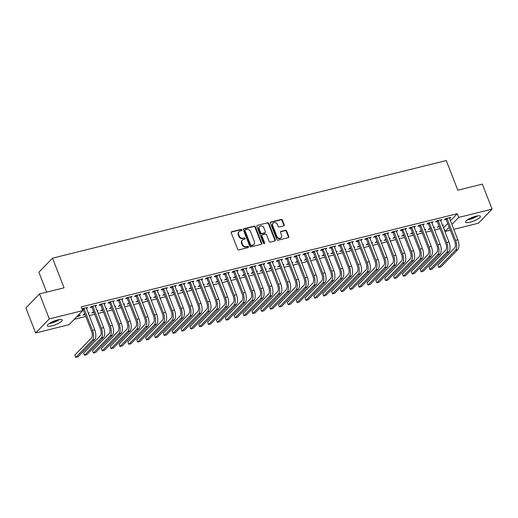 <?xml version="1.0" encoding="UTF-8"?>
<svg xmlns="http://www.w3.org/2000/svg" width="518" height="518" viewBox="0 0 518 518"><rect width="100%" height="100%" fill="white"/><g stroke="black" fill="none" stroke-linecap="round" stroke-linejoin="round"><path stroke-width="0.78" d="M241.854 229.895A0.706 0.602 44.1 0 0 240.999 229.409L231.76 231.701A1.004 0.861 44.1 0 0 231.248 232.828L237.626 249.19A1.004 0.861 44.1 0 0 238.85 249.883L248.083 247.598A0.706 0.602 44.1 0 0 247.591 246.322L246.393 246.62A3.218 2.758 44.1 0 1 242.476 244.399L241.945 243.039A3.218 2.758 44.1 0 1 242.418 240.106A3.218 2.758 44.1 0 1 243.596 239.439L244.787 239.141A0.706 0.602 44.1 0 0 244.295 237.866L243.097 238.163A3.218 2.758 44.1 0 1 239.18 235.943L238.649 234.583A3.218 2.758 44.1 0 1 239.122 231.65A3.218 2.758 44.1 0 1 240.3 230.983L241.492 230.685A0.706 0.602 44.1 0 0 241.854 229.895M241.517 230.678A0.706 0.602 44.1 0 0 240.63 229.791L231.391 232.083A1.004 0.861 44.1 0 0 231.242 232.135M248.109 247.591A0.706 0.602 44.1 0 0 247.222 246.704L246.024 247.002L246.393 246.62M244.813 239.135A0.706 0.602 44.1 0 0 243.926 238.248L242.728 238.545L243.097 238.163M470.091 222.177A7.997 1.942 -21.3 0 1 465.52 222.118A7.997 1.942 -21.3 0 1 475.848 216.252A7.997 1.942 -21.3 0 1 480.419 216.31A7.997 1.942 -21.3 0 1 470.091 222.177M51.904 325.848A7.997 1.942 -21.3 0 1 47.332 325.79A7.997 1.942 -21.3 0 1 57.66 319.923A7.997 1.942 -21.3 0 1 62.231 319.982A7.997 1.942 -21.3 0 1 51.904 325.848M283.676 225.861A1.004 0.861 44.1 0 0 284.194 224.734L282.401 220.144A1.004 0.861 44.1 0 0 281.177 219.451L270.92 221.995A1.004 0.861 44.1 0 0 270.409 223.116L276.787 239.484A1.004 0.861 44.1 0 0 278.011 240.177L288.267 237.632A1.004 0.861 44.1 0 0 288.785 236.512L286.622 230.963A1.004 0.861 44.1 0 0 285.399 230.27L281.009 231.358A1.004 0.861 44.1 0 0 280.491 232.485L281.565 235.23A2.694 2.305 44.1 0 1 281.17 237.684A2.694 2.305 44.1 0 1 276.916 236.389L272.714 225.615A2.694 2.305 44.1 0 1 273.109 223.161A2.694 2.305 44.1 0 1 277.363 224.456L278.062 226.256A1.004 0.861 44.1 0 0 279.286 226.949L283.676 225.861M450.401 220.778L457.264 213.701L81.235 306.921L82.679 310.632L69.036 324.689L35.651 332.97L49.294 318.907L82.679 310.632M457.264 213.701L458.715 217.411L492.1 209.13L478.457 223.193L453.736 229.325M35.651 332.97L25.9 307.957L39.543 293.894L64.07 287.814L52.512 258.171L446.263 160.561L457.815 190.203L482.349 184.123L492.1 209.13M39.543 293.894L49.294 318.907M255.368 226.845A1.004 0.861 44.1 0 0 254.144 226.152L243.887 228.697A1.004 0.861 44.1 0 0 243.369 229.817L249.754 246.186A1.004 0.861 44.1 0 0 250.977 246.879L261.234 244.334A1.004 0.861 44.1 0 0 261.752 243.214L255.368 226.845L254.998 227.227A1.004 0.861 44.1 0 0 253.775 226.534L243.518 229.073A1.004 0.861 44.1 0 0 243.369 229.131M257.407 225.343L267.664 222.798A1.004 0.861 44.1 0 1 268.887 223.498L275.265 239.86A1.004 0.861 44.1 0 1 274.754 240.987L270.364 242.074A1.004 0.861 44.1 0 1 269.14 241.382L266.55 234.745A1.004 0.861 44.1 0 0 265.326 234.052L262.412 234.771A1.004 0.861 44.1 0 0 261.901 235.897L264.594 242.806A0.706 0.602 44.1 0 1 263.377 243.11L256.889 226.47A1.004 0.861 44.1 0 1 257.407 225.343L267.664 222.798M52.512 258.171L38.876 272.235L46.633 292.139M438.053 220.558L438.28 220.823L437.36 221.769L436.622 220.914L435.696 221.866L437.134 221.51M436.616 220.914L441.932 219.6L441.006 220.545L440.753 219.891M440.637 220.642L441.006 220.545M430.186 228.283L428.321 229.468L430.439 228.943M433.579 227.441L434.557 227.201L433.793 227.991M420.344 224.948L420.571 225.213L419.645 226.165L418.907 225.304L417.981 226.256L419.418 225.9M418.907 225.304L424.216 223.99L423.297 224.941L423.038 224.281M422.928 225.032L423.297 224.941M412.47 232.673L410.612 233.858L412.729 233.333M415.863 231.831L416.848 231.591L416.077 232.381M402.628 229.338L402.855 229.603L401.936 230.555L401.197 229.694L400.272 230.646L401.709 230.29M401.191 229.694L406.507 228.38L405.581 229.332L405.329 228.671M405.212 229.422L405.581 229.332M394.761 237.063L392.897 238.248L395.014 237.723M398.154 236.221L399.132 235.981L398.368 236.771M387.503 233.812L388.791 232.77L383.482 234.091L382.556 235.036L383.993 234.68M377.046 241.453L375.187 242.638L377.305 242.113M380.439 240.617L381.423 240.371L380.652 241.161M367.204 238.125L367.43 238.384L366.511 239.335L365.773 238.481L364.847 239.433L366.284 239.07M365.766 238.481L371.082 237.16L370.156 238.112L369.904 237.451M369.787 238.202L370.156 238.112M359.337 245.849L357.472 247.028L359.589 246.503M362.73 245.008L363.707 244.761L362.943 245.551M349.495 242.515L349.721 242.774L348.795 243.725L348.057 242.871L347.131 243.823L348.569 243.466M348.057 242.871L353.367 241.55L352.447 242.502L352.188 241.848M352.078 242.592L352.447 242.502M341.621 250.239L339.763 251.418L341.88 250.893M345.014 249.398L345.998 249.152L345.228 249.941M331.779 246.905L332.006 247.17L331.086 248.116L330.348 247.261L329.422 248.213L330.86 247.857M330.342 247.261L335.658 245.946L334.732 246.892L334.479 246.238M334.363 246.989L334.732 246.892M323.912 254.629L322.047 255.814L324.164 255.283M327.305 253.788L328.282 253.542L327.518 254.338M314.07 251.295L314.296 251.56L313.371 252.512L312.632 251.651L311.706 252.603L313.144 252.247M312.632 251.651L317.942 250.336L317.022 251.288L316.763 250.628M316.653 251.379L317.022 251.288M306.196 259.019L304.338 260.204L306.455 259.68M309.589 258.178L310.573 257.938L309.803 258.728M298.938 255.769L300.233 254.726L294.917 256.041L293.997 256.993L295.435 256.637M288.487 263.409L286.622 264.594L288.74 264.07M291.88 262.568L292.858 262.328L292.094 263.118M278.645 260.075L278.872 260.34L277.946 261.292L277.208 260.431L276.282 261.383L277.719 261.027M277.208 260.437L282.517 259.117L281.598 260.068L281.339 259.408M281.229 260.159L281.598 260.068M270.772 267.8L268.913 268.984L271.031 268.46M274.164 266.958L275.149 266.718L274.378 267.508M260.93 264.471L261.156 264.73L260.237 265.682L259.499 264.821L258.573 265.773L260.01 265.417M259.492 264.827L264.808 263.507L263.889 264.458L263.63 263.798M263.513 264.549L263.889 264.458M253.062 272.19L251.198 273.374L253.315 272.85M256.455 271.354L257.433 271.108L256.669 271.898M243.22 268.861L243.447 269.12L242.521 270.072L241.783 269.218L240.857 270.169L242.294 269.813M241.783 269.218L247.092 267.897L246.173 268.848L245.914 268.188M245.804 268.939L246.173 268.848M235.347 276.586L233.488 277.765L235.606 277.24M238.74 275.744L239.724 275.498L238.953 276.288M225.505 273.251L225.731 273.517L224.812 274.462L224.074 273.608L223.148 274.559L224.585 274.203M224.067 273.608L229.383 272.293L228.464 273.239L228.205 272.585M228.088 273.329L228.464 273.239M217.638 280.976L215.773 282.155L217.89 281.63M221.031 280.134L222.008 279.888L221.244 280.678M207.796 277.642L208.022 277.907L207.096 278.852L206.358 277.998L205.432 278.949L206.87 278.593M206.358 277.998L211.668 276.683L210.748 277.629L210.489 276.975M210.379 277.726L210.748 277.629M199.922 285.366L198.064 286.551L200.181 286.027M203.315 284.524L204.299 284.278L203.529 285.075M190.08 282.032L190.307 282.297L189.387 283.249L188.649 282.388L187.723 283.34L189.161 282.983M188.643 282.388L193.959 281.073L193.039 282.025L192.78 281.365M192.664 282.116L193.039 282.025M182.213 289.756L180.348 290.941L182.465 290.417M185.606 288.914L186.584 288.675L185.82 289.465M172.371 286.422L172.598 286.687L171.672 287.639L170.934 286.778L170.008 287.73L171.445 287.373M170.934 286.778L176.243 285.463L175.324 286.415L175.065 285.755M174.954 286.506L175.324 286.415M164.497 294.146L162.639 295.331L164.756 294.807M167.89 293.305L168.874 293.065L168.104 293.855M154.655 290.818L154.882 291.077L153.963 292.029L153.224 291.168L152.298 292.12L153.736 291.764M153.218 291.174L158.534 289.853L157.614 290.805L157.355 290.145M157.239 290.896L157.614 290.805M146.788 298.536L144.923 299.721L147.041 299.197M150.181 297.695L151.159 297.455L150.395 298.245M136.946 295.208L137.173 295.467L136.247 296.419L135.509 295.558L134.583 296.51L136.02 296.154M135.509 295.564L140.818 294.243L139.899 295.195L139.64 294.535M139.53 295.286L139.899 295.195M129.073 302.926L127.214 304.111L129.332 303.587M132.466 302.091L133.45 301.845L132.679 302.635M121.814 299.676L123.109 298.633L117.793 299.954L116.874 300.906L118.311 300.55M111.364 307.323L109.499 308.501L111.616 307.977M114.756 306.481L115.734 306.235L114.97 307.025M104.105 304.066L105.394 303.03L100.084 304.344L99.158 305.296L100.596 304.94M93.648 311.713L91.79 312.898L93.907 312.367M97.041 310.871L98.025 310.625L97.254 311.415M83.806 308.378L84.033 308.644L83.113 309.589L82.375 308.734L82.064 309.052M82.368 308.734L87.684 307.42L86.765 308.365L86.506 307.711M82.233 309.492L82.886 309.33M86.389 308.463L86.765 308.365M76.904 316.582L79.39 315.967L79.131 315.313M77.823 315.637L80.309 315.022L79.39 315.967M443.434 227.81L447.753 223.517M74.229 319.341L85.794 316.472M89.187 315.63L94.652 314.277M98.044 313.435L103.509 312.082M106.896 311.24L112.361 309.887M115.754 309.045L121.218 307.692M124.611 306.85L130.076 305.497M133.469 304.655L138.934 303.302M142.321 302.46L147.785 301.107M151.178 300.265L156.643 298.912M160.036 298.07L165.501 296.717M168.894 295.875L174.359 294.515M177.745 293.68L183.21 292.32M186.603 291.479L192.068 290.125M195.461 289.284L200.926 287.93M204.319 287.089L209.784 285.735M213.17 284.894L218.635 283.54M222.028 282.699L227.493 281.345M230.886 280.503L236.35 279.15M239.743 278.308L245.208 276.955M248.595 276.113L254.06 274.76M257.452 273.918L262.917 272.565M266.31 271.723L271.775 270.37M275.168 269.528L280.633 268.175M284.019 267.333L289.484 265.974M292.877 265.138L298.342 263.779M301.735 262.943L307.2 261.584M310.593 260.742L316.058 259.389M319.444 258.547L324.909 257.193M328.302 256.352L333.767 254.998M337.16 254.157L342.625 252.803M346.018 251.962L351.482 250.608M354.869 249.767L360.334 248.413M363.727 247.572L369.192 246.218M372.584 245.377L378.049 244.023M381.442 243.182L386.907 241.828M390.294 240.987L395.758 239.633M399.151 238.792L404.616 237.438M408.009 236.596L413.474 235.237M416.867 234.401L422.332 233.042M425.718 232.206L431.183 230.847M434.576 230.005L440.041 228.652M84.797 313.908L82.932 315.093L85.049 314.562M88.183 313.066L89.167 312.82L88.397 313.617M92.664 306.183L92.89 306.449L91.964 307.394L91.233 306.539L90.307 307.491L91.744 307.135M91.226 306.539L96.542 305.225L95.616 306.17L95.364 305.516M95.247 306.267L95.616 306.17M102.506 309.518L100.641 310.696L102.765 310.172M105.899 308.676L106.876 308.43L106.112 309.22M110.373 301.793L110.599 302.052L109.68 303.004L108.942 302.149L108.016 303.101L109.453 302.745M108.935 302.149L114.251 300.829L113.332 301.78L113.073 301.126M112.956 301.871L113.332 301.78M120.221 305.128L118.357 306.306L120.474 305.782M123.608 304.286L124.592 304.04L123.821 304.83M128.088 297.403L128.315 297.662L127.389 298.614L126.657 297.759L125.732 298.705L127.169 298.349M126.651 297.759L131.967 296.438L131.041 297.39L130.789 296.73M130.672 297.481L131.041 297.39M137.93 300.731L136.066 301.916L138.189 301.392M141.323 299.896L142.301 299.65L141.537 300.44M148.381 293.091L149.676 292.048L144.36 293.369L143.441 294.315L144.878 293.959M155.646 296.341L153.781 297.526L155.899 297.002M159.032 295.5L160.017 295.26L159.246 296.05M163.513 288.617L163.74 288.882L162.814 289.834L162.082 288.973L161.156 289.925L162.594 289.568M162.076 288.973L167.392 287.658L166.466 288.61L166.213 287.95M166.097 288.701L166.466 288.61M173.355 291.951L171.49 293.136L173.614 292.612M176.748 291.11L177.726 290.87L176.962 291.66M181.222 284.227L181.449 284.492L180.529 285.444L179.791 284.583L178.865 285.535L180.303 285.178M179.785 284.583L185.101 283.268L184.181 284.22L183.922 283.56M183.806 284.311L184.181 284.22M191.071 287.561L189.206 288.746L191.323 288.222M194.457 286.719L195.441 286.48L194.671 287.27M201.521 279.921L202.816 278.878L197.5 280.193L196.581 281.144L198.018 280.788M208.78 283.171L206.915 284.356L209.039 283.825M212.173 282.329L213.151 282.083L212.386 282.88M219.231 275.531L220.526 274.488L215.21 275.803L214.29 276.754L215.728 276.398M226.495 278.781L224.631 279.96L226.748 279.435M229.882 277.939L230.866 277.693L230.096 278.483M234.363 271.056L234.589 271.315L233.663 272.267L232.932 271.413L232.006 272.364L233.443 272.008M232.925 271.413L238.241 270.092L237.315 271.043L237.063 270.39M236.946 271.134L237.315 271.043M244.205 274.391L242.34 275.57L244.464 275.045M247.598 273.549L248.575 273.303L247.811 274.093M252.072 266.666L252.298 266.925L251.379 267.877L250.641 267.023L249.715 267.968L251.152 267.612M250.634 267.023L255.95 265.702L255.031 266.653L254.772 265.993M254.655 266.744L255.031 266.653M261.92 269.995L260.055 271.179L262.173 270.655M265.307 269.159L266.291 268.913L265.52 269.703M269.787 262.276L270.014 262.535L269.088 263.487L268.356 262.626L267.43 263.578L268.868 263.222M268.35 262.632L273.666 261.312L272.74 262.263L272.487 261.603M272.371 262.354L272.74 262.263M279.629 265.604L277.765 266.789L279.888 266.265M283.022 264.763L284 264.523L283.236 265.313M287.496 257.88L287.723 258.145L286.804 259.097L286.065 258.236L285.14 259.188L286.577 258.832M286.059 258.236L291.375 256.922L290.456 257.873L290.197 257.213M290.08 257.964L290.456 257.873M297.345 261.214L295.48 262.399L297.597 261.875M300.731 260.373L301.716 260.133L300.945 260.923M305.212 253.49L305.439 253.755L304.513 254.707L303.781 253.846L302.855 254.798L304.293 254.442M303.775 253.846L309.091 252.531L308.165 253.483L307.912 252.823M307.796 253.574L308.165 253.483M315.054 256.824L313.189 258.009L315.313 257.485M318.447 255.983L319.425 255.743L318.661 256.533M322.921 249.1L323.148 249.365L322.228 250.311L321.49 249.456L320.564 250.408L322.002 250.052M321.484 249.456L326.8 248.141L325.88 249.087L325.621 248.433M325.505 249.184L325.88 249.087M332.77 252.434L330.905 253.619L333.022 253.088M336.156 251.593L337.14 251.347L336.37 252.143M340.637 244.71L340.863 244.975L339.938 245.921L339.206 245.066L338.28 246.018L339.717 245.661M339.199 245.066L344.515 243.751L343.589 244.697L343.337 244.043M343.22 244.794L343.589 244.697M350.479 248.044L348.614 249.223L350.738 248.698M353.872 247.203L354.849 246.956L354.085 247.746M358.346 240.32L358.573 240.579L357.653 241.53L356.915 240.676L355.989 241.628L357.426 241.271M356.908 240.676L362.224 239.355L361.305 240.307L361.046 239.653M360.929 240.397L361.305 240.307M368.194 243.654L366.33 244.833L368.447 244.308M371.581 242.812L372.565 242.566L371.795 243.356M378.645 236.007L379.94 234.965L374.624 236.286L373.705 237.231L375.142 236.875M385.904 239.258L384.039 240.443L386.163 239.918M389.296 238.416L390.274 238.176L389.51 238.966M396.354 231.617L397.649 230.575L392.333 231.896L391.414 232.841L392.851 232.485M403.619 234.868L401.754 236.053L403.872 235.528M407.006 234.026L407.99 233.786L407.219 234.576M411.486 227.143L411.713 227.408L410.787 228.36L410.055 227.499L409.129 228.451L410.567 228.095M410.049 227.499L415.365 226.185L414.439 227.137L414.186 226.476M414.07 227.227L414.439 227.137M421.328 230.478L419.463 231.663L421.587 231.138M424.721 229.636L425.699 229.396L424.935 230.186M429.195 222.753L429.422 223.018L428.503 223.97L427.764 223.109L426.838 224.061L428.276 223.705M427.758 223.109L433.074 221.795L432.154 222.746L431.895 222.086M431.779 222.837L432.154 222.746M439.044 226.088L437.179 227.272L439.296 226.748M442.43 225.246L443.414 225L442.644 225.796M446.911 218.363L447.138 218.628L446.212 219.574L445.48 218.719L444.554 219.671L445.992 219.315M445.474 218.719L450.79 217.405L449.864 218.35L449.611 217.696M449.495 218.447L449.864 218.35M450.343 230.16L445.072 231.468L449.197 227.221M451.845 224.482L458.715 217.411M443.628 227.765L445.072 231.468M104.474 303.975L104.215 303.321M122.19 299.585L121.931 298.931M148.757 293L148.498 292.34M201.891 279.824L201.638 279.17M219.606 275.434L219.347 274.78M299.307 255.678L299.054 255.018M379.014 235.917L378.762 235.256M387.872 233.722L387.613 233.061M396.73 231.527L396.471 230.866M239.122 231.65L238.753 232.032A3.218 2.758 44.1 0 0 238.28 234.958L238.649 234.583M242.728 238.545A3.218 2.758 44.1 0 1 238.811 236.325L238.28 234.958M242.418 240.106L242.048 240.481A3.218 2.758 44.1 0 0 241.576 243.415L241.945 243.039M246.024 247.002A3.218 2.758 44.1 0 1 242.113 244.781L241.576 243.415M261.383 244.282A1.004 0.861 44.1 0 0 261.383 243.589L254.998 227.227M245.338 229.733A0.706 0.602 44.1 0 0 244.982 230.516L250.582 244.884A0.706 0.602 44.1 0 0 251.437 245.37L252.7 245.059A3.218 2.758 44.1 0 0 253.872 244.392A3.218 2.758 44.1 0 0 254.344 241.459L250.518 231.637A3.218 2.758 44.1 0 0 246.6 229.416L245.338 229.733M245.085 229.875L244.716 230.257A0.706 0.602 44.1 0 0 244.613 230.899L244.982 230.516M253.872 244.392L253.503 244.768A3.218 2.758 44.1 0 1 252.331 245.435L251.068 245.752A0.706 0.602 44.1 0 1 250.213 245.267L244.613 230.899M274.903 240.935A1.004 0.861 44.1 0 0 274.896 240.242L268.518 223.873A1.004 0.861 44.1 0 0 267.294 223.18M262.05 234.978L261.681 235.36A1.004 0.861 44.1 0 0 261.532 236.273L264.225 243.188L264.594 242.806M264.258 243.589A0.706 0.602 44.1 0 0 264.225 243.188M263.863 227.855A2.694 2.305 44.1 0 0 259.609 226.56A2.694 2.305 44.1 0 0 259.214 229.008L260.696 232.802A1.004 0.861 44.1 0 0 261.92 233.501L264.827 232.776A1.004 0.861 44.1 0 0 265.346 231.65L263.863 227.855M259.609 226.56L259.24 226.936A2.694 2.305 44.1 0 0 258.845 229.39L259.214 229.008M265.197 232.569L264.827 232.945A1.004 0.861 44.1 0 1 264.458 233.158L261.551 233.877A1.004 0.861 44.1 0 1 260.327 233.184L258.845 229.39M273.109 223.161L272.74 223.543A2.694 2.305 44.1 0 0 272.345 225.99L272.714 225.615M281.17 237.684L280.801 238.066A2.694 2.305 44.1 0 1 276.547 236.765L272.345 225.99M288.416 237.581A1.004 0.861 44.1 0 0 288.416 236.888L286.253 231.345A1.004 0.861 44.1 0 0 285.029 230.652L280.639 231.74A1.004 0.861 44.1 0 0 280.491 231.792M283.825 225.809A1.004 0.861 44.1 0 0 283.825 225.116L282.032 220.526A1.004 0.861 44.1 0 0 280.808 219.833L270.551 222.371A1.004 0.861 44.1 0 0 270.402 222.423M83.113 309.589L91.582 331.319A5.128 2.337 76.1 0 1 91.544 337.853L74.793 355.121L75.693 357.439L92.45 340.164A7.686 3.503 -103.9 0 0 92.502 330.367L84.033 308.644M75.693 357.439L77.907 356.889L94.664 339.62A7.686 3.503 -103.9 0 0 94.716 329.824L86.247 307.776M91.964 307.394L100.44 329.124A5.128 2.337 76.1 0 1 100.401 335.658L83.644 352.926L84.551 355.244L101.301 337.969A7.686 3.503 -103.9 0 0 101.36 328.172L92.89 306.449M84.551 355.244L86.765 354.694L103.516 337.425A7.686 3.503 -103.9 0 0 103.574 327.622L95.105 305.581M101.522 303.988L101.748 304.254L100.822 305.199L109.298 326.929A5.128 2.337 76.1 0 1 109.259 333.462L92.502 350.731L93.402 353.049L110.159 335.774A7.686 3.503 -103.9 0 0 110.217 325.977L101.748 304.254M93.402 353.049L95.616 352.499L112.374 335.224A7.686 3.503 -103.9 0 0 112.432 325.427L103.956 303.386M100.822 305.199L100.091 304.344M58.651 319.697A6.922 1.683 -21.3 0 1 57.705 320.292A6.922 1.683 -21.3 0 1 49.78 323.161M51.774 322.073A6.404 1.56 158.7 0 0 56.449 320.253M49.106 323.595A7.945 1.93 158.7 0 0 58.288 320.292A7.945 1.93 158.7 0 0 59.44 319.567M476.838 216.025A6.922 1.683 -21.3 0 1 475.893 216.621A6.922 1.683 -21.3 0 1 467.968 219.49M469.962 218.402A6.404 1.56 158.7 0 0 474.637 216.582M467.294 219.923A7.945 1.93 158.7 0 0 476.476 216.621A7.945 1.93 158.7 0 0 477.628 215.896M109.68 303.004L118.149 324.734A5.128 2.337 76.1 0 1 118.11 331.267L101.36 348.536L102.26 350.854L119.017 333.579A7.686 3.503 -103.9 0 0 119.075 323.782L110.599 302.052M102.26 350.854L104.474 350.304L121.231 333.029A7.686 3.503 -103.9 0 0 121.29 323.232L112.814 301.191M119.231 299.598L119.457 299.857L118.538 300.809L127.007 322.539A5.128 2.337 76.1 0 1 126.968 329.066L110.217 346.341L111.117 348.659L127.875 331.384A7.686 3.503 -103.9 0 0 127.927 321.587L119.457 299.857M111.117 348.659L113.332 348.109L130.089 330.834A7.686 3.503 -103.9 0 0 130.141 321.037L121.672 298.99M118.538 300.809L117.8 299.954M127.389 298.614L135.865 320.344A5.128 2.337 76.1 0 1 135.826 326.871L119.069 344.146L119.975 346.464L136.726 329.189A7.686 3.503 -103.9 0 0 136.784 319.392L128.315 297.662M119.975 346.464L122.19 345.914L138.941 328.639A7.686 3.503 -103.9 0 0 138.999 318.842L130.53 296.795M136.247 296.419L144.723 318.149A5.128 2.337 76.1 0 1 144.684 324.676L127.927 341.951L128.827 344.263L145.584 326.994A7.686 3.503 -103.9 0 0 145.642 317.197L137.173 295.467M128.827 344.263L131.041 343.719L147.798 326.444A7.686 3.503 -103.9 0 0 147.857 316.647L139.381 294.6M145.798 293.013L146.024 293.272L145.105 294.224L153.574 315.948A5.128 2.337 76.1 0 1 153.535 322.481L136.784 339.756L137.684 342.068L154.442 324.799A7.686 3.503 -103.9 0 0 154.5 315.002L146.024 293.272M137.684 342.068L139.899 341.524L156.656 324.249A7.686 3.503 -103.9 0 0 156.714 314.452L148.239 292.405M145.105 294.224L144.367 293.363M153.963 292.029L162.432 313.753A5.128 2.337 76.1 0 1 162.393 320.286L145.642 337.561L146.542 339.873L163.299 322.604A7.686 3.503 -103.9 0 0 163.351 312.807L154.882 291.077M146.542 339.873L148.757 339.329L165.514 322.054A7.686 3.503 -103.9 0 0 165.566 312.257L157.096 290.209M162.814 289.834L171.29 311.558A5.128 2.337 76.1 0 1 171.251 318.091L154.493 335.366L155.4 337.678L172.151 320.409A7.686 3.503 -103.9 0 0 172.209 310.612L163.74 288.882M155.4 337.678L157.614 337.127L174.365 319.859A7.686 3.503 -103.9 0 0 174.424 310.062L165.954 288.014M171.672 287.639L180.147 309.363A5.128 2.337 76.1 0 1 180.109 315.896L163.351 333.171L164.251 335.483L181.009 318.214A7.686 3.503 -103.9 0 0 181.067 308.417L172.598 286.687M164.251 335.483L166.466 334.932L183.223 317.663A7.686 3.503 -103.9 0 0 183.281 307.867L174.806 285.819M180.529 285.444L188.999 307.168A5.128 2.337 76.1 0 1 188.96 313.701L172.209 330.97L173.109 333.288L189.866 316.019A7.686 3.503 -103.9 0 0 189.925 306.216L181.449 284.492M173.109 333.288L175.324 332.737L192.081 315.468A7.686 3.503 -103.9 0 0 192.139 305.672L183.663 283.624M189.387 283.249L197.857 304.972A5.128 2.337 76.1 0 1 197.818 311.506L181.067 328.775L181.967 331.093L198.724 313.824A7.686 3.503 -103.9 0 0 198.776 304.021L190.307 282.297M181.967 331.093L184.181 330.542L200.939 313.273A7.686 3.503 -103.9 0 0 200.99 303.477L192.521 281.429M198.938 279.837L199.165 280.102L198.239 281.047L206.714 302.777A5.128 2.337 76.1 0 1 206.676 309.311L189.918 326.58L190.825 328.898L207.576 311.622A7.686 3.503 -103.9 0 0 207.634 301.826L199.165 280.102M190.825 328.898L193.039 328.347L209.79 311.078A7.686 3.503 -103.9 0 0 209.848 301.282L201.379 279.234M198.239 281.047L197.507 280.193M207.096 278.852L215.572 300.582A5.128 2.337 76.1 0 1 215.533 307.116L198.776 324.385L199.676 326.703L216.433 309.427A7.686 3.503 -103.9 0 0 216.492 299.631L208.022 277.907M199.676 326.703L201.891 326.152L218.648 308.883A7.686 3.503 -103.9 0 0 218.706 299.08L210.23 277.039M216.647 275.446L216.874 275.712L215.954 276.657L224.423 298.387A5.128 2.337 76.1 0 1 224.385 304.921L207.634 322.19L208.534 324.508L225.291 307.232A7.686 3.503 -103.9 0 0 225.349 297.436L216.874 275.712M208.534 324.508L210.748 323.957L227.506 306.688A7.686 3.503 -103.9 0 0 227.564 296.885L219.088 274.844M215.954 276.657L215.216 275.803M224.812 274.462L233.281 296.192A5.128 2.337 76.1 0 1 233.242 302.726L216.492 319.994L217.392 322.313L234.149 305.037A7.686 3.503 -103.9 0 0 234.201 295.241L225.731 273.517M217.392 322.313L219.606 321.762L236.363 304.487A7.686 3.503 -103.9 0 0 236.415 294.69L227.946 272.649M233.663 272.267L242.139 293.997A5.128 2.337 76.1 0 1 242.1 300.531L225.343 317.799L226.249 320.118L243 302.842A7.686 3.503 -103.9 0 0 243.059 293.046L234.589 271.315M226.249 320.118L228.464 319.567L245.215 302.292A7.686 3.503 -103.9 0 0 245.273 292.495L236.804 270.448M242.521 270.072L250.997 291.802A5.128 2.337 76.1 0 1 250.958 298.329L234.201 315.604L235.101 317.922L251.858 300.647A7.686 3.503 -103.9 0 0 251.916 290.851L243.447 269.12M235.101 317.922L237.315 317.372L254.073 300.097A7.686 3.503 -103.9 0 0 254.131 290.3L245.655 268.253M251.379 267.877L259.848 289.607A5.128 2.337 76.1 0 1 259.809 296.134L243.059 313.409L243.959 315.721L260.716 298.452A7.686 3.503 -103.9 0 0 260.774 288.656L252.298 266.925M243.959 315.721L246.173 315.177L262.93 297.902A7.686 3.503 -103.9 0 0 262.989 288.105L254.513 266.058M260.237 265.682L268.706 287.412A5.128 2.337 76.1 0 1 268.667 293.939L251.916 311.214L252.816 313.526L269.574 296.257A7.686 3.503 -103.9 0 0 269.625 286.46L261.156 264.73M252.816 313.526L255.031 312.982L271.788 295.707A7.686 3.503 -103.9 0 0 271.84 285.91L263.371 263.863M269.088 263.487L277.564 285.211A5.128 2.337 76.1 0 1 277.525 291.744L260.768 309.019L261.674 311.331L278.425 294.062A7.686 3.503 -103.9 0 0 278.483 284.265L270.014 262.535M261.674 311.331L263.889 310.787L280.639 293.512A7.686 3.503 -103.9 0 0 280.698 283.715L272.228 261.668M277.946 261.292L286.422 283.016A5.128 2.337 76.1 0 1 286.383 289.549L269.625 306.824L270.525 309.136L287.283 291.867A7.686 3.503 -103.9 0 0 287.341 282.07L278.872 260.34M270.525 309.136L272.74 308.592L289.497 291.317A7.686 3.503 -103.9 0 0 289.556 281.52L281.08 259.473M286.804 259.097L295.273 280.821A5.128 2.337 76.1 0 1 295.234 287.354L278.483 304.629L279.383 306.941L296.141 289.672A7.686 3.503 -103.9 0 0 296.199 279.875L287.723 258.145M279.383 306.941L281.598 306.391L298.355 289.122A7.686 3.503 -103.9 0 0 298.413 279.325L289.938 257.278M296.354 255.685L296.581 255.95L295.661 256.902L304.131 278.626A5.128 2.337 76.1 0 1 304.092 285.159L287.341 302.428L288.241 304.746L304.998 287.477A7.686 3.503 -103.9 0 0 305.05 277.68L296.581 255.95M288.241 304.746L290.456 304.195L307.213 286.927A7.686 3.503 -103.9 0 0 307.265 277.13L298.795 255.083M295.661 256.902L294.923 256.041M304.513 254.707L312.989 276.431A5.128 2.337 76.1 0 1 312.95 282.964L296.192 300.233L297.099 302.551L313.85 285.282A7.686 3.503 -103.9 0 0 313.908 275.479L305.439 253.755M297.099 302.551L299.313 302L316.064 284.732A7.686 3.503 -103.9 0 0 316.122 274.935L307.653 252.888M313.371 252.512L321.84 274.236A5.128 2.337 76.1 0 1 321.808 280.769L305.05 298.038L305.95 300.356L322.708 283.081A7.686 3.503 -103.9 0 0 322.766 273.284L314.296 251.56M305.95 300.356L308.165 299.805L324.922 282.537A7.686 3.503 -103.9 0 0 324.98 272.74L316.504 250.693M322.228 250.311L330.698 272.041A5.128 2.337 76.1 0 1 330.659 278.574L313.908 295.843L314.808 298.161L331.565 280.885A7.686 3.503 -103.9 0 0 331.624 271.089L323.148 249.365M314.808 298.161L317.022 297.61L333.78 280.342A7.686 3.503 -103.9 0 0 333.838 270.545L325.362 248.498M331.086 248.116L339.555 269.846A5.128 2.337 76.1 0 1 339.517 276.379L322.766 293.648L323.666 295.966L340.423 278.69A7.686 3.503 -103.9 0 0 340.475 268.894L332.006 247.17M323.666 295.966L325.88 295.415L342.638 278.147A7.686 3.503 -103.9 0 0 342.689 268.343L334.22 246.303M339.938 245.921L348.413 267.651A5.128 2.337 76.1 0 1 348.374 274.184L331.617 291.453L332.524 293.771L349.274 276.495A7.686 3.503 -103.9 0 0 349.333 266.699L340.863 244.975M332.524 293.771L334.738 293.22L351.489 275.952A7.686 3.503 -103.9 0 0 351.547 266.148L343.078 244.107M348.795 243.725L357.265 265.456A5.128 2.337 76.1 0 1 357.232 271.989L340.475 289.258L341.375 291.576L358.132 274.3A7.686 3.503 -103.9 0 0 358.191 264.504L349.721 242.774M341.375 291.576L343.589 291.025L360.347 273.75A7.686 3.503 -103.9 0 0 360.405 263.953L351.929 241.912M357.653 241.53L366.122 263.261A5.128 2.337 76.1 0 1 366.084 269.787L349.333 287.063L350.233 289.381L366.99 272.105A7.686 3.503 -103.9 0 0 367.048 262.309L358.573 240.579M350.233 289.381L352.447 288.83L369.204 271.555A7.686 3.503 -103.9 0 0 369.263 261.758L360.787 239.711M366.511 239.335L374.98 261.066A5.128 2.337 76.1 0 1 374.941 267.592L358.191 284.868L359.091 287.186L375.848 269.91A7.686 3.503 -103.9 0 0 375.9 260.114L367.43 238.384M359.091 287.186L361.305 286.635L378.062 269.36A7.686 3.503 -103.9 0 0 378.114 259.563L369.645 237.516M376.062 235.93L376.288 236.189L375.362 237.14L383.838 258.87A5.128 2.337 76.1 0 1 383.799 265.397L367.042 282.673L367.948 284.984L384.699 267.715A7.686 3.503 -103.9 0 0 384.757 257.919L376.288 236.189M367.948 284.984L370.163 284.44L386.914 267.165A7.686 3.503 -103.9 0 0 386.972 257.368L378.503 235.321M375.362 237.14L374.631 236.286M384.919 233.735L385.146 233.994L384.22 234.945L392.689 256.675A5.128 2.337 76.1 0 1 392.657 263.202L375.9 280.478L376.8 282.789L393.557 265.52A7.686 3.503 -103.9 0 0 393.615 255.724L385.146 233.994M376.8 282.789L379.014 282.245L395.771 264.97A7.686 3.503 -103.9 0 0 395.83 255.173L387.354 233.126M384.22 234.945L383.482 234.084M393.771 231.54L393.997 231.799L393.078 232.75L401.547 254.474A5.128 2.337 76.1 0 1 401.508 261.007L384.757 278.283L385.657 280.594L402.415 263.325A7.686 3.503 -103.9 0 0 402.473 253.529L393.997 231.799M385.657 280.594L387.872 280.05L404.629 262.775A7.686 3.503 -103.9 0 0 404.688 252.978L396.212 230.931M393.078 232.75L392.34 231.889M401.936 230.555L410.405 252.279A5.128 2.337 76.1 0 1 410.366 258.812L393.615 276.088L394.515 278.399L411.273 261.13A7.686 3.503 -103.9 0 0 411.324 251.334L402.855 229.603M394.515 278.399L396.73 277.849L413.487 260.58A7.686 3.503 -103.9 0 0 413.539 250.783L405.07 228.736M410.787 228.36L419.263 250.084A5.128 2.337 76.1 0 1 419.224 256.617L402.467 273.892L403.373 276.204L420.124 258.935A7.686 3.503 -103.9 0 0 420.182 249.139L411.713 227.408M403.373 276.204L405.588 275.654L422.338 258.385A7.686 3.503 -103.9 0 0 422.397 248.588L413.927 226.541M419.645 226.165L428.114 247.889A5.128 2.337 76.1 0 1 428.082 254.422L411.324 271.691L412.224 274.009L428.982 256.74A7.686 3.503 -103.9 0 0 429.04 246.944L420.571 225.213M412.224 274.009L414.439 273.459L431.196 256.19A7.686 3.503 -103.9 0 0 431.254 246.393L422.779 224.346M428.503 223.97L436.972 245.694A5.128 2.337 76.1 0 1 436.933 252.227L420.182 269.496L421.082 271.814L437.839 254.545A7.686 3.503 -103.9 0 0 437.898 244.742L429.422 223.018M421.082 271.814L423.297 271.264L440.054 253.995A7.686 3.503 -103.9 0 0 440.112 244.198L431.636 222.151M437.36 221.769L445.83 243.499A5.128 2.337 76.1 0 1 445.791 250.032L429.04 267.301L429.94 269.619L446.697 252.344A7.686 3.503 -103.9 0 0 446.749 242.547L438.28 220.823M429.94 269.619L432.154 269.069L448.912 251.8A7.686 3.503 -103.9 0 0 448.964 242.003L440.494 219.956M446.212 219.574L454.687 241.304A5.128 2.337 76.1 0 1 454.649 247.837L437.891 265.106L438.798 267.424L455.549 250.149A7.686 3.503 -103.9 0 0 455.607 240.352L447.138 218.628M438.798 267.424L441.012 266.874L457.763 249.605A7.686 3.503 -103.9 0 0 457.821 239.808L449.352 217.761M240.63 229.791L240.999 229.409M247.222 246.704L247.591 246.322M243.926 238.248L244.295 237.866M238.811 236.325L239.18 235.943M242.113 244.781L242.476 244.399M231.391 232.083L231.76 231.701M261.383 243.589L261.752 243.214M243.518 229.073L243.887 228.697M253.775 226.534L254.144 226.152M250.213 245.267L250.582 244.884M251.068 245.752L251.437 245.37M252.331 245.435L252.7 245.059M268.518 223.873L268.887 223.498M274.896 240.242L275.265 239.86M261.532 236.273L261.901 235.897M260.327 233.184L260.696 232.802M261.551 233.877L261.92 233.501M264.458 233.158L264.827 232.776M276.547 236.765L276.916 236.389M280.639 231.74L281.009 231.358M285.029 230.652L285.399 230.27M286.253 231.345L286.622 230.963M288.416 236.888L288.785 236.512M270.551 222.371L270.92 221.995M280.808 219.833L281.177 219.451M282.032 220.526L282.401 220.144M283.825 225.116L284.194 224.734M92.502 330.367L94.716 329.824M92.45 340.164L94.664 339.62M101.36 328.172L103.574 327.622M101.301 337.969L103.516 337.425M110.217 325.977L112.432 325.427M110.159 335.774L112.374 335.224M119.075 323.782L121.29 323.232M119.017 333.579L121.231 333.029M127.927 321.587L130.141 321.037M127.875 331.384L130.089 330.834M136.784 319.392L138.999 318.842M136.726 329.189L138.941 328.639M145.642 317.197L147.857 316.647M145.584 326.994L147.798 326.444M154.5 315.002L156.714 314.452M154.442 324.799L156.656 324.249M163.351 312.807L165.566 312.257M163.299 322.604L165.514 322.054M172.209 310.612L174.424 310.062M172.151 320.409L174.365 319.859M181.067 308.417L183.281 307.867M181.009 318.214L183.223 317.663M189.925 306.216L192.139 305.672M189.866 316.019L192.081 315.468M198.776 304.021L200.99 303.477M198.724 313.824L200.939 313.273M207.634 301.826L209.848 301.282M207.576 311.622L209.79 311.078M216.492 299.631L218.706 299.08M216.433 309.427L218.648 308.883M225.349 297.436L227.564 296.885M225.291 307.232L227.506 306.688M234.201 295.241L236.415 294.69M234.149 305.037L236.363 304.487M243.059 293.046L245.273 292.495M243 302.842L245.215 302.292M251.916 290.851L254.131 290.3M251.858 300.647L254.073 300.097M260.774 288.656L262.989 288.105M260.716 298.452L262.93 297.902M269.625 286.46L271.84 285.91M269.574 296.257L271.788 295.707M278.483 284.265L280.698 283.715M278.425 294.062L280.639 293.512M287.341 282.07L289.556 281.52M287.283 291.867L289.497 291.317M296.199 279.875L298.413 279.325M296.141 289.672L298.355 289.122M305.05 277.68L307.265 277.13M304.998 287.477L307.213 286.927M313.908 275.479L316.122 274.935M313.85 285.282L316.064 284.732M322.766 273.284L324.98 272.74M322.708 283.081L324.922 282.537M331.624 271.089L333.838 270.545M331.565 280.885L333.78 280.342M340.475 268.894L342.689 268.343M340.423 278.69L342.638 278.147M349.333 266.699L351.547 266.148M349.274 276.495L351.489 275.952M358.191 264.504L360.405 263.953M358.132 274.3L360.347 273.75M367.048 262.309L369.263 261.758M366.99 272.105L369.204 271.555M375.9 260.114L378.114 259.563M375.848 269.91L378.062 269.36M384.757 257.919L386.972 257.368M384.699 267.715L386.914 267.165M393.615 255.724L395.83 255.173M393.557 265.52L395.771 264.97M402.473 253.529L404.688 252.978M402.415 263.325L404.629 262.775M411.324 251.334L413.539 250.783M411.273 261.13L413.487 260.58M420.182 249.139L422.397 248.588M420.124 258.935L422.338 258.385M429.04 246.944L431.254 246.393M428.982 256.74L431.196 256.19M437.898 244.742L440.112 244.198M437.839 254.545L440.054 253.995M446.749 242.547L448.964 242.003M446.697 252.344L448.912 251.8M455.607 240.352L457.821 239.808M455.549 250.149L457.763 249.605"/></g></svg>
